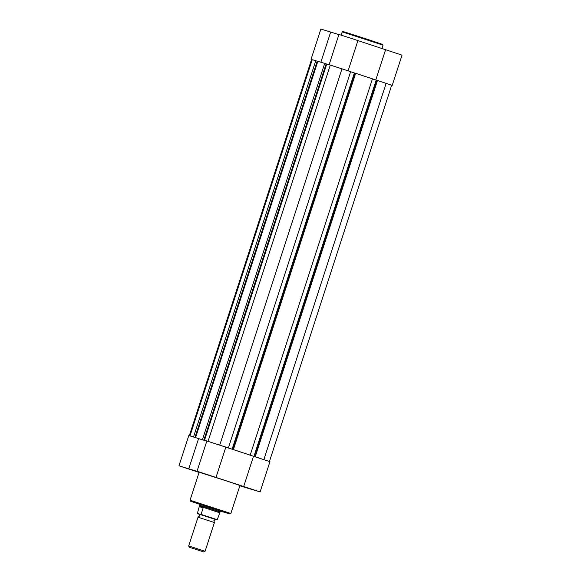 <?xml version="1.0" encoding="UTF-8"?>
<svg xmlns="http://www.w3.org/2000/svg" width="581" height="581" viewBox="0 0 581 581"><rect width="100%" height="100%" fill="white"/><g stroke="black" fill="none" stroke-linecap="round" stroke-linejoin="round"><path stroke-width="0.87" d="M252.132 489.282L246.693 487.553L252.132 489.282M208.013 474.764L202.566 473.036L208.013 474.764M189.943 469.346L184.504 467.611L189.943 469.346M199.951 504.272L220.46 510.931M260.121 491.918L269.947 461.67L253.512 456.267L243.679 486.508L260.121 491.918L239.837 485.839M253.512 456.267L225.827 447.152L216.001 477.4L225.827 447.152L206.858 440.986L197.032 471.235L200.067 472.295L178.963 465.817L199.08 472.426M243.679 486.508L197.032 471.235M227.273 481.184L199.138 472.237L190.045 500.226L230.853 513.488L239.946 485.498L227.273 481.184M206.814 441.124L188.796 435.568L178.963 465.817M198.557 438.648L188.731 468.889M214.418 522.544L198.012 517.213L199.537 516.008L199.014 514.134L215.42 519.465L213.895 520.67L214.418 522.537L205.086 551.275L188.68 545.944L189.355 547.266L203.764 551.95L189.355 547.266M220.482 510.873L220.134 511.926L200.394 505.477L203.256 507.503L201.106 514.396L217.236 519.704L201.106 514.396M215.348 519.472L216.887 519.937M199.624 506.262L200.394 505.477L199.632 505.267L197.395 513.284L200.757 514.628M220.134 511.926L217.236 519.704M199.617 506.407L203.256 507.503M199.53 506.719L203.241 507.83M197.395 513.284L199.101 514.221L197.525 513.655M219.56 512.725L202.987 507.271M199.632 505.267L199.973 504.214M222.588 446.026L228.377 447.929L350.633 71.659L330.298 65.065L326.762 64.004L204.505 440.282L206.872 440.986M228.377 447.929L232.109 449.215L354.366 72.945L350.619 71.71M232.821 449.411L233.402 449.585L355.666 73.315L355.078 73.141L232.821 449.411L233.388 449.6L232.109 449.215M355.078 73.155L354.366 72.945M233.402 449.585L253.933 456.397L376.19 80.12L372.443 78.885M355.666 73.315L372.457 78.842L250.2 455.112M254.645 456.593L255.226 456.768L377.49 80.498L376.902 80.323L254.645 456.593L255.219 456.782L253.933 456.397M376.902 80.338L376.19 80.12M255.226 456.768L261.014 458.67M377.49 80.498L391.696 85.233L269.446 461.474M313.399 59.996L315.766 60.707L193.509 436.977L194.933 437.449L317.19 61.172L317.807 61.383M191.142 436.266L193.509 436.977M315.766 60.707L317.19 61.172M197.852 438.343L194.933 437.449M197.83 438.408L203.866 440.129L326.13 63.852L324.706 63.387L202.442 439.657M324.706 63.387L317.829 61.325L195.572 437.595M206.785 441.023L203.866 440.129M326.123 63.859L326.74 64.063M204.505 440.282L206.843 441.037M383.278 82.4L391.688 85.262M329.129 64.716L344.845 69.756M329.115 64.709L338.941 34.468L348.455 37.467L402.037 55.151L392.204 85.4M311.053 59.298L320.879 29.05L338.897 34.606M357.911 40.634L348.099 70.824L357.911 40.634M375.769 79.982L385.595 49.748M320.865 62.232L330.647 32.129M230.853 513.488L229.807 513.96L220.417 511.062L191.272 501.468L199.915 504.395L190.626 501.229L190.045 500.226M330.298 65.065L208.042 441.328M341.998 68.819L219.741 445.082M386.125 83.337L263.868 459.607M312.237 59.647L189.98 435.91M355.252 35.739L344.38 31.94L370.329 40.263L382.763 44.49L383.024 45.144L342.216 31.882C343.763 31.454 340.459 30.924 345.84 32.383L370.329 40.263M203.764 551.95L205.086 551.275M198.012 517.213L188.68 545.944M311.561 59.465L189.312 435.706M341.163 35.129L342.216 31.882M381.92 48.535L383.024 45.144"/></g></svg>
